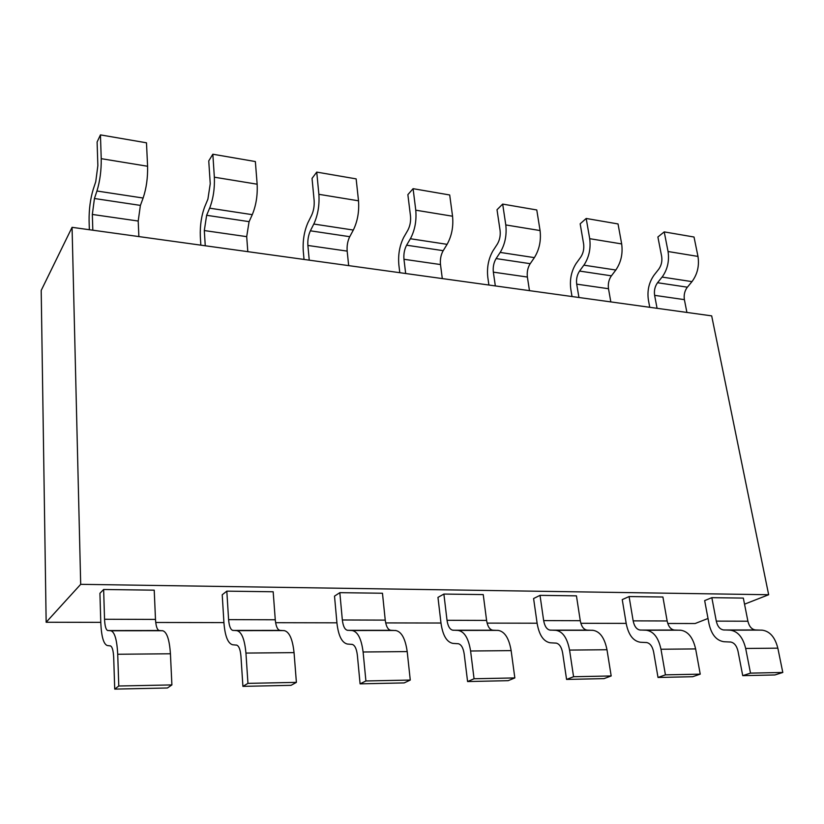 <?xml version="1.0" encoding="UTF-8"?>
<svg xmlns="http://www.w3.org/2000/svg" width="824" height="824" viewBox="0 0 824 824"><rect width="100%" height="100%" fill="white"/><g stroke="black" fill="none" stroke-linecap="round" stroke-linejoin="round"><path stroke-width="1.24" d="M768.658 594.732L711.679 315.87L72.069 227.331L80.69 584.329L768.658 594.732L744.525 604.177M667.77 623.469L695.137 623.521L708.012 618.474M100.785 622.357L46.154 622.254L80.69 584.329M626.189 623.387L580.858 623.294M537.104 623.212L487.108 623.109M440.974 623.026L385.683 622.913M336.923 622.82L275.618 622.697M223.932 622.604L155.736 622.47M46.154 622.254L41.2 290.429L72.069 227.331M93.256 189.221C90.341 198.862 88.951 209.409 89.095 220.863L89.342 229.721M92.813 230.195L92.34 214.446L94.441 198.512L140.399 205.392L138.205 221.038L138.875 236.581M147.578 166.273C147.857 177.778 146.373 188.366 143.118 198.038L96.954 191.013C99.962 181.125 101.383 170.352 101.228 158.682L100.446 134.889L97.108 141.996L97.86 165.634L95.749 181.702L93.256 189.263M94.441 198.512L96.954 190.962M143.118 198.038L140.399 205.433M100.446 134.889L146.487 142.81L147.589 166.263L101.239 158.672M204.908 206.268C201.427 215.445 199.902 225.549 200.325 236.601L200.84 245.15M205.258 245.768L204.311 230.555L206.628 215.291L249.085 221.646L246.695 236.653L247.808 251.66M212.839 154.222L255.358 161.545L257.15 184.205C257.696 195.319 256.079 205.464 252.278 214.662L209.646 208.173C213.241 198.79 214.807 188.469 214.353 177.212L212.839 154.222L208.75 160.907L210.244 183.752L207.905 199.14L204.918 206.319M206.628 215.291L209.636 208.122M252.278 214.662L249.095 221.687M308.217 222.047C304.262 230.782 302.614 240.495 303.284 251.166L304.025 259.436M309.237 260.157L307.888 245.459C307.548 240.072 308.372 235.19 310.38 230.813L349.726 236.694C347.635 240.989 346.791 245.789 347.172 251.104L348.665 265.616M316.746 172.103L356.143 178.88L358.512 200.809C359.295 211.552 357.575 221.296 353.321 230.05L313.82 224.035C317.899 215.105 319.588 205.207 318.878 194.33L316.746 172.103L312.038 178.406L314.14 200.5C314.48 205.887 313.645 210.81 311.627 215.26L308.228 222.099M310.38 230.813L313.81 223.994M353.321 230.05L349.737 236.735M398.837 264.7L399.784 272.692M405.666 273.506L403.966 259.282C403.523 254.07 404.399 249.373 406.603 245.202L443.178 250.671C440.902 254.77 440.006 259.395 440.49 264.535L442.303 278.584M413.092 188.675L449.698 194.979L452.561 216.218L415.77 210.192L413.092 188.675L407.87 194.639L410.496 216.022C410.939 221.244 410.064 225.972 407.839 230.226L404.079 236.735M406.603 245.202L410.393 238.703M452.551 216.228C453.55 226.6 451.737 235.973 447.092 244.337L443.188 250.712M404.069 236.684C399.712 245.027 397.971 254.358 398.847 264.689M447.092 244.337L410.404 238.744C414.894 230.226 416.676 220.719 415.76 210.202M493.246 250.311C488.55 258.283 486.737 267.275 487.798 277.276L488.889 285.032M495.337 285.928L493.349 272.147C492.814 267.1 493.731 262.578 496.11 258.582L530.182 263.68C527.741 267.604 526.814 272.064 527.381 277.039L529.471 290.645M502.681 204.095L536.774 209.965L540.07 230.555C541.224 240.608 539.339 249.631 534.374 257.624L500.199 252.422C505.04 244.285 506.904 235.128 505.792 224.952L502.681 204.095L497.016 209.739L500.086 230.473C500.632 235.52 499.704 240.072 497.315 244.131L493.267 250.352M496.11 258.582L500.189 252.381M534.374 257.624L530.192 263.721M576.429 263.01C571.444 270.653 569.569 279.326 570.785 289.018L572.011 296.537M578.942 297.495L576.697 284.146C576.089 279.254 577.037 274.897 579.56 271.065L611.377 275.824C608.812 279.583 607.855 283.878 608.493 288.709L610.821 301.914M586.194 218.463L618.031 223.943L621.677 243.925L589.706 238.682L586.194 218.463L580.168 223.819L583.619 243.935C584.237 248.827 583.279 253.215 580.745 257.109L576.45 263.052M579.56 271.065L583.886 265.122M621.667 243.935C622.985 253.668 621.039 262.362 615.816 270.025L611.398 275.865M615.816 270.025L583.907 265.173C589.026 257.376 590.952 248.549 589.696 238.692M664.226 231.894L694.024 237.024L697.98 256.418C699.421 265.874 697.413 274.279 691.975 281.623L662.115 277.08C667.471 269.603 669.449 261.084 668.058 251.526L664.226 231.894L657.892 236.982L661.672 256.511C662.352 261.26 661.373 265.493 658.716 269.232L654.215 274.928C648.972 282.22 647.046 290.594 648.395 299.998L649.745 307.301M657.068 308.31L654.616 295.353C653.937 290.604 654.915 286.402 657.552 282.725L687.34 287.185C684.662 290.8 683.683 294.951 684.384 299.627L686.907 312.44M657.552 282.725L662.094 277.039M691.975 281.623L687.36 287.226M716.283 621.111C717.539 626.539 720.052 629.495 723.812 629.989L755.577 629.958C751.745 629.474 749.191 626.559 747.904 621.214L743.33 598.09L711.843 597.668L704.664 600.603L709.031 623.912C711.503 634.696 716.489 640.629 723.997 641.731L730.239 642.02M747.893 621.214L716.283 621.121L711.843 597.668M755.577 629.958L761.912 630.175M745.669 648.467C742.929 637.22 737.727 631.112 730.043 630.154L723.812 629.927M730.239 641.958C734.071 642.493 736.656 645.553 737.995 651.145L742.733 675.649L774.91 674.959L782.8 672.466L750.51 673.126L745.679 648.457L777.846 648.158L782.8 672.466M742.733 675.649L750.51 673.126M730.043 630.154L761.912 630.123C769.709 631.071 775.024 637.076 777.825 648.158M667.131 620.966L633.162 620.863C634.326 626.487 636.694 629.557 640.269 630.072L674.423 630.041C670.767 629.526 668.346 626.508 667.141 620.966L662.908 597.009L629.083 596.555L622.244 599.615L626.25 623.768C628.527 634.944 633.234 641.103 640.372 642.246L646.304 642.545M633.162 620.863L629.083 596.555M674.423 630.041L680.48 630.257M660.972 649.25C658.428 637.57 653.504 631.225 646.201 630.236L640.269 630.01M646.304 642.483C649.951 643.039 652.402 646.222 653.638 652.021L658.016 677.462L692.665 676.72L700.235 674.145L665.431 674.856L660.982 649.24L695.631 648.921L700.235 674.145M658.016 677.462L665.431 674.856M646.201 630.236L680.48 630.195C687.937 631.184 692.984 637.416 695.611 648.91M543.665 620.585C544.716 626.425 546.909 629.608 550.257 630.154L587.09 630.113C583.639 629.587 581.373 626.446 580.271 620.699L576.439 595.845L540.019 595.35L533.591 598.533L537.166 623.603M580.271 620.699L543.655 620.596L540.019 595.35M537.176 623.603C539.215 635.201 543.582 641.608 550.267 642.792L555.84 643.111M587.09 630.113L592.806 630.35M569.559 650.095C567.252 637.951 562.668 631.359 555.819 630.319L550.257 630.082M555.84 643.05C559.249 643.626 561.525 646.933 562.648 652.969L566.572 679.429L604.002 678.626L611.181 675.958L573.566 676.731L569.569 650.085L606.989 649.734L611.181 675.958M566.572 679.429L573.566 676.731M555.819 630.319L592.806 630.288C599.841 631.308 604.569 637.786 606.979 649.734M486.582 620.421L447.02 620.297C447.937 626.364 449.925 629.68 453.004 630.236L492.834 630.206C489.641 629.649 487.561 626.394 486.593 620.421L483.235 594.588L443.889 594.063L437.966 597.379L441.025 623.438M447.02 620.297L443.889 594.063M441.036 623.428C442.807 635.489 446.762 642.143 452.901 643.389L458.02 643.729M492.834 630.206L498.139 630.442M458.113 630.422L498.139 630.381C504.659 631.442 508.995 638.178 511.137 650.62L514.835 677.925L474.058 678.76L470.597 651.001C468.568 638.353 464.406 631.493 458.113 630.422L453.004 630.175M458.02 643.668C461.162 644.265 463.222 647.716 464.2 653.999L467.589 681.551L508.151 680.676L514.835 677.925M467.589 681.551L474.058 678.76M339.828 592.662L342.341 619.978L385.241 620.111L382.47 593.239L339.828 592.662L334.513 596.133L336.964 623.243C338.427 635.798 341.888 642.741 347.357 644.038L351.93 644.399M385.251 620.111C386.065 626.322 387.919 629.721 390.792 630.298L395.592 630.545M363.096 652C361.417 638.806 357.771 631.648 352.157 630.525L347.584 630.267M357.358 655.101L360.088 683.848L404.182 682.911L410.27 680.058L365.908 680.964L363.106 651.99L407.2 651.588L410.27 680.058M360.088 683.848L365.908 680.964M390.792 630.298L347.584 630.329C344.844 629.752 343.103 626.302 342.351 619.978M351.93 644.327C354.732 644.955 356.534 648.55 357.348 655.111M352.157 630.525L395.592 630.484C401.494 631.575 405.357 638.61 407.19 651.578M232.935 630.432L279.985 630.391C277.472 629.794 275.896 626.25 275.267 619.772L273.177 591.766L226.816 591.148L222.222 594.774L223.953 623.047C225.034 636.138 227.898 643.379 232.553 644.749L236.457 645.12M232.935 630.442C230.596 629.824 229.154 626.23 228.598 619.627L226.816 591.148M279.985 630.391L284.167 630.659M245.933 653.082C244.666 639.29 241.638 631.802 236.849 630.638L232.935 630.36M236.467 645.048C238.857 645.717 240.351 649.466 240.958 656.316L242.915 686.361L291.026 685.331L296.393 682.375L247.952 683.364L245.943 653.072L294.055 652.629L296.393 682.375M242.915 686.361L247.952 683.364M236.849 630.638L284.167 630.587C289.306 631.74 292.602 639.084 294.044 652.618M155.489 619.411L104.535 619.257C104.864 626.147 105.946 629.917 107.79 630.556L159.197 630.504C157.147 629.876 155.911 626.178 155.489 619.411L154.222 590.169L103.639 589.49L99.931 593.29L100.796 622.82C101.414 636.509 103.556 644.069 107.223 645.511L110.323 645.913M104.535 619.257L103.639 589.49M159.197 630.504L162.637 630.782M117.719 654.256L170.434 653.772L171.897 684.919L118.78 686.001L117.719 654.256C116.957 639.815 114.68 631.977 110.89 630.762L107.79 630.473M110.334 645.841C112.219 646.541 113.341 650.476 113.702 657.645L114.721 689.111L167.427 687.989L171.897 684.919M114.721 689.111L118.78 686.001M110.89 630.762L162.647 630.71C166.86 631.905 169.456 639.589 170.424 653.762M92.34 214.446L138.205 221.038M204.311 230.555L246.695 236.653M257.15 184.205L214.364 177.201M307.888 245.459L347.172 251.114M358.512 200.809L318.888 194.32M403.966 259.282L440.479 264.545M493.349 272.147L527.381 277.039M540.07 230.555L505.802 224.942M576.697 284.146L608.493 288.719M654.616 295.353L684.384 299.637M697.98 256.418L668.068 251.516M470.597 651.001L511.158 650.62M275.257 619.772L228.598 619.638"/></g></svg>

